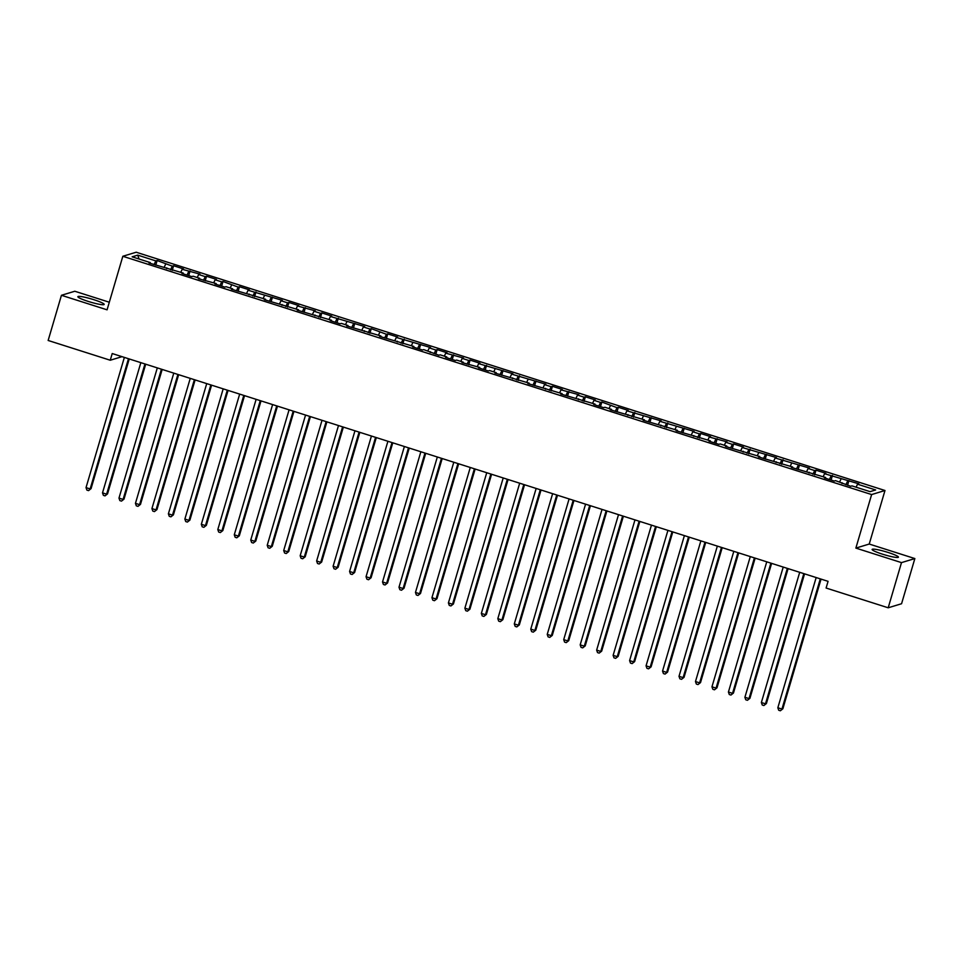 <?xml version="1.0" encoding="UTF-8"?>
<svg xmlns="http://www.w3.org/2000/svg" width="963" height="963" viewBox="0 0 963 963"><rect width="100%" height="100%" fill="white"/><g stroke="black" fill="none" stroke-linecap="round" stroke-linejoin="round"><path stroke-width="1.44" d="M88.199 301.407A13.699 1.637 16.4 0 0 104.16 304.428A13.699 1.637 16.4 0 0 93.832 299.698A13.699 1.637 16.4 0 0 77.871 296.688A13.699 1.637 16.4 0 0 88.199 301.407M882.457 554.158A13.699 1.637 16.4 0 0 898.419 557.168A13.699 1.637 16.4 0 0 888.091 552.449A13.699 1.637 16.4 0 0 872.129 549.44A13.699 1.637 16.4 0 0 882.457 554.158M109.3 302.226L74.801 291.247L61.439 295.292L48.15 340.469L110.251 360.234L122.024 356.659M884.985 490.504L136.18 252.222L122.831 256.278L871.623 494.561L884.985 490.504L869.228 544.047L855.866 548.091L901.488 562.621L914.85 558.564L869.228 544.047M914.85 558.564L901.561 603.741L888.199 607.785L901.488 562.621M139.057 259.023L137.721 255.135L132.16 256.82L150.276 262.586L149 262.983L183.223 273.071L181.947 273.468L191.83 276.61L193.106 276.212L199.69 278.319L198.414 278.704L216.169 283.555L214.881 283.941L224.764 287.094L226.052 286.697L232.637 288.804L231.361 289.189L265.583 299.276L264.295 299.674L298.53 309.761L297.242 310.158L331.465 320.246L330.189 320.631L340.071 323.785L341.347 323.387L347.944 325.494L346.656 325.879L380.879 335.967L379.603 336.364L413.825 346.451L412.549 346.849L422.432 349.99L423.708 349.605L438.899 355.227L440.175 354.841L446.772 356.936L445.484 357.321L455.367 360.475L456.655 360.078L463.239 362.184L461.963 362.57L479.706 367.421L478.43 367.806L488.313 370.96L489.589 370.562L496.186 372.657L494.898 373.054L529.132 383.142L527.844 383.539L562.067 393.626L560.791 394.023L595.014 404.111L593.726 404.496L603.62 407.65L604.896 407.253L611.481 409.359L610.205 409.744L644.428 419.832L643.152 420.229L677.374 430.317L676.086 430.714L710.309 440.801L709.033 441.186L718.916 444.34L720.192 443.943L726.788 446.05L725.5 446.435L759.723 456.522L758.447 456.919L792.669 467.007L791.393 467.404L825.616 477.492L824.328 477.889L834.211 481.031L835.499 480.633L850.69 486.267L851.966 485.882L870.083 491.648L875.644 489.962L857.527 484.196L858.815 483.811L824.581 473.712L825.869 473.327L815.986 470.173L814.698 470.57L808.113 468.475L809.389 468.078L775.167 457.991L776.455 457.594L742.232 447.506L743.508 447.109L733.625 443.967L732.349 444.364L725.753 442.258L727.041 441.873L709.286 437.021L710.562 436.636L700.679 433.482L699.403 433.88L692.818 431.773L694.094 431.388L659.872 421.3L661.148 420.903L626.925 410.816L628.213 410.419L618.33 407.277L617.042 407.662L601.851 402.04L600.575 402.426L593.978 400.331L595.266 399.946L585.384 396.792L584.096 397.189L577.511 395.083L578.799 394.698L561.044 389.846L562.32 389.461L552.437 386.307L551.161 386.705L544.564 384.61L545.852 384.213L511.63 374.126L512.906 373.728L478.683 363.641L479.959 363.244L470.076 360.102L468.8 360.499L462.216 358.392L463.492 358.007L445.737 353.156L447.025 352.771L437.142 349.617L435.854 350.014L429.269 347.908L430.545 347.523L396.323 337.435L397.611 337.038L387.728 333.896L386.44 334.281L371.249 328.66L369.973 329.045L363.376 326.951L364.664 326.553L330.441 316.466L331.717 316.081L321.835 312.927L320.559 313.324L313.962 311.218L315.25 310.832L297.495 305.981L298.783 305.596L288.9 302.442L287.612 302.839L281.027 300.745L282.303 300.348L248.081 290.26L249.357 289.863L239.474 286.721L238.198 287.106L223.007 281.485L221.731 281.87L215.134 279.776L216.422 279.39L206.539 276.237L205.251 276.634L198.667 274.527L199.943 274.142L182.2 269.291L183.476 268.906L173.593 265.752L172.317 266.149L157.125 260.516L155.765 265.126M137.721 255.135L155.837 260.901L157.125 260.516M888.199 607.785L826.098 588.032L828.072 581.339L112.214 353.541L110.251 360.234M165.72 264.043L164.288 267.052M172.317 266.149L170.547 269.833M150.276 262.586L150.216 263.368M182.2 269.291L180.755 272.288M188.784 271.385L187.015 275.081M166.755 267.834L166.683 268.605M198.667 274.527L197.234 277.525M205.251 276.634L203.494 280.317M183.223 273.071L183.163 273.853M215.134 279.776L213.702 282.773M221.731 281.87L219.961 285.566M199.69 278.319L199.63 279.089M231.614 285.012L230.169 288.009M238.198 287.106L236.429 290.802M216.169 283.555L216.097 284.338M248.081 290.26L246.648 293.258M254.665 292.355L252.908 296.038M232.637 288.804L232.577 289.574M264.548 295.497L263.116 298.494M271.145 297.591L269.375 301.287M249.116 294.04L249.044 294.81M281.027 300.745L279.583 303.742M287.612 302.839L285.842 306.523M265.583 299.276L265.511 300.059M297.495 305.981L296.062 308.979M304.079 308.076L302.322 311.771M282.051 304.525L281.99 305.295M313.962 311.218L312.53 314.227M320.559 313.324L318.789 317.008M298.53 309.761L298.458 310.543M330.441 316.466L329.009 319.463M337.026 318.56L335.256 322.256M314.997 315.009L314.937 315.78M346.909 321.702L345.476 324.7M353.493 323.797L351.736 327.492M331.465 320.246L331.404 321.028M363.376 326.951L361.944 329.948M369.973 329.045L368.203 332.729M347.944 325.494L347.872 326.264M379.855 332.187L378.423 335.184M386.44 334.281L384.67 337.977M364.411 330.73L364.351 331.501M396.323 337.435L394.89 340.433M402.919 339.53L401.15 343.213M380.879 335.967L380.818 336.749M412.802 342.672L411.357 345.669M419.387 344.766L417.617 348.462M397.358 341.215L397.286 341.985M429.269 347.908L427.837 350.917M435.854 350.014L434.084 353.698M413.825 346.451L413.765 347.234M445.737 353.156L444.304 356.154M452.333 355.251L450.564 358.946M430.292 351.7L430.232 352.47M462.216 358.392L460.771 361.39M468.8 360.499L467.031 364.183M446.772 356.936L446.7 357.718M478.683 363.641L477.251 366.638M485.268 365.735L483.51 369.419M463.239 362.184L463.179 362.955M495.151 368.877L493.718 371.874M501.747 370.972L499.978 374.667M479.706 367.421L479.646 368.203M511.63 374.126L510.185 377.123M518.214 376.22L516.445 379.904M496.186 372.657L496.114 373.439M528.097 379.362L526.665 382.359M534.682 381.456L532.924 385.152M512.653 377.905L512.593 378.676M544.564 384.61L543.132 387.608M551.161 386.705L549.392 390.388M529.132 383.142L529.06 383.924M561.044 389.846L559.599 392.844M567.628 391.941L565.859 395.637M545.6 388.39L545.527 389.16M577.511 395.083L576.079 398.092M584.096 397.189L582.338 400.873M562.067 393.626L562.007 394.409M593.978 400.331L592.546 403.328M600.575 402.426L598.805 406.121M578.546 398.875L578.474 399.645M610.458 405.567L609.025 408.565M617.042 407.662L615.273 411.357M595.014 404.111L594.953 404.893M626.925 410.816L625.493 413.813M633.51 412.91L631.752 416.594M611.481 409.359L611.421 410.13M643.392 416.052L641.96 419.049M649.989 418.147L648.219 421.842M627.96 414.596L627.888 415.366M659.872 421.3L658.439 424.298M666.456 423.395L664.687 427.078M644.428 419.832L644.367 420.614M676.339 426.537L674.907 429.534M682.936 428.631L681.166 432.327M660.895 425.08L660.835 425.851M692.818 431.773L691.374 434.782M699.403 433.88L697.633 437.563M677.374 430.317L677.302 431.099M709.286 437.021L707.853 440.019M715.87 439.116L714.101 442.811M693.841 435.565L693.781 436.335M725.753 442.258L724.32 445.255M732.349 444.364L730.58 448.048M710.309 440.801L710.249 441.584M742.232 447.506L740.788 450.503M748.817 449.601L747.047 453.284M726.788 446.05L726.716 446.82M758.7 452.742L757.267 455.74M765.284 454.837L763.527 458.532M743.255 451.286L743.195 452.056M775.167 457.991L773.734 460.988M781.763 460.085L779.994 463.769M759.723 456.522L759.663 457.305M791.646 463.227L790.202 466.224M798.231 465.322L796.461 469.017M776.202 461.771L776.13 462.541M808.113 468.475L806.681 471.473M814.698 470.57L812.941 474.253M792.669 467.007L792.609 467.789M824.581 473.712L823.148 476.709M831.177 475.806L829.408 479.502M809.149 472.255L809.076 473.026M841.06 478.948L839.616 481.945M847.645 481.055L845.875 484.738M825.616 477.492L825.544 478.274M857.527 484.196L856.095 487.194M842.083 482.74L842.023 483.51M855.866 548.091L871.623 494.561M61.439 295.292L107.074 309.821L122.831 256.278M155.837 260.901L154.068 264.596M848.933 480.657L847.572 485.28M832.453 475.421L831.093 480.031M815.986 470.173L814.626 474.795M799.507 464.936L798.158 469.547M783.039 459.7L781.679 464.31M766.572 454.452L765.212 459.074M750.093 449.215L748.745 453.826M733.625 443.967L732.265 448.589M717.158 438.731L715.798 443.341M700.679 433.482L699.319 438.105M684.212 428.246L682.851 432.856M667.744 422.998L666.384 427.62M651.265 417.761L649.905 422.384M634.798 412.525L633.437 417.135M618.33 407.277L616.97 411.899M601.851 402.04L600.491 406.651M585.384 396.792L584.023 401.415M568.916 391.556L567.556 396.166M552.437 386.307L551.077 390.93M535.97 381.071L534.609 385.682M519.49 375.835L518.142 380.445M503.023 370.586L501.663 375.209M486.556 365.35L485.196 369.961M470.076 360.102L468.728 364.724M453.609 354.866L452.249 359.476M437.142 349.617L435.782 354.24M420.662 344.381L419.302 348.991M404.195 339.132L402.835 343.755M387.728 333.896L386.368 338.519M371.249 328.66L369.888 333.27M354.781 323.412L353.421 328.034M338.314 318.175L336.954 322.786M321.835 312.927L320.474 317.549M305.367 307.691L304.007 312.301M288.9 302.442L287.54 307.065M272.421 297.206L271.06 301.816M255.953 291.97L254.593 296.58M239.474 286.721L238.126 291.344M223.007 281.485L221.646 286.095M206.539 276.237L205.179 280.859M190.06 271L188.712 275.611M173.593 265.752L172.233 270.374M820.283 578.859L781.956 709.069L777.839 707.769L816.167 577.547M821.042 579.1L782.859 708.804L780.355 710.778L778.706 710.249L777.839 707.769M782.859 708.804L780.355 710.778M803.816 573.611L765.489 703.833L761.372 702.521L799.699 572.311M804.562 573.852L766.392 703.556L763.888 705.53L762.239 705.012L761.372 702.521M766.392 703.556L763.888 705.53M787.337 568.375L749.021 698.596L744.905 697.284L783.22 567.063M788.095 568.615L749.924 698.319L747.408 700.294L745.759 699.764L744.905 697.284M749.924 698.319L747.408 700.294M770.869 563.138L732.542 693.348L728.425 692.036L766.753 561.826M771.616 563.367L733.445 693.071L730.941 695.045L729.292 694.528L728.425 692.036M733.445 693.071L730.941 695.045M754.402 557.89L716.075 688.112L711.958 686.8L750.285 556.578M755.148 558.131L716.978 687.835L714.474 689.809L712.825 689.279L711.958 686.8M716.978 687.835L714.474 689.809M737.923 552.654L699.607 682.863L695.479 681.551L733.806 551.342M738.681 552.894L700.51 682.598L697.994 684.573L696.345 684.043L695.479 681.551M700.51 682.598L697.994 684.573M721.456 547.405L683.128 677.627L679.011 676.315L717.339 546.093M722.202 547.646L684.031 677.35L681.527 679.324L679.878 678.807L679.011 676.315M684.031 677.35L681.527 679.324M704.988 542.169L666.661 672.379L662.544 671.079L700.871 540.857M705.735 542.41L667.564 672.114L665.06 674.088L663.411 673.558L662.544 671.079M667.564 672.114L665.06 674.088M688.509 536.921L650.194 667.142L646.065 665.83L684.392 535.621M689.267 537.161L651.084 666.865L648.581 668.84L646.931 668.322L646.065 665.83M651.084 666.865L648.581 668.84M672.042 531.684L633.714 661.906L629.597 660.594L667.925 530.372M672.788 531.925L634.617 661.629L632.113 663.603L630.464 663.074L629.597 660.594M634.617 661.629L632.113 663.603M655.574 526.448L617.247 656.658L613.13 655.346L651.457 525.136M656.321 526.677L618.15 656.381L615.634 658.355L613.997 657.837L613.13 655.346M618.15 656.381L615.634 658.355M639.095 521.2L600.768 651.421L596.651 650.109L634.978 519.888M639.853 521.44L601.67 651.144L599.167 653.119L597.517 652.589L596.651 650.109M601.67 651.144L599.167 653.119M622.628 515.963L584.3 646.173L580.183 644.861L618.511 514.651M623.374 516.204L585.203 645.908L582.699 647.87L581.05 647.353L580.183 644.861M585.203 645.908L582.699 647.87M606.16 510.715L567.833 640.937L563.716 639.625L602.031 509.403M606.907 510.956L568.736 640.66L566.22 642.634L564.583 642.104L563.716 639.625M568.736 640.66L566.22 642.634M589.681 505.479L551.354 635.688L547.237 634.388L585.564 504.167M590.439 505.719L552.256 635.424L549.753 637.398L548.103 636.868L547.237 634.388M552.256 635.424L549.753 637.398M573.214 500.23L534.886 630.452L530.769 629.14L569.097 498.93M573.96 500.471L535.789 630.175L533.285 632.149L531.636 631.632L530.769 629.14M535.789 630.175L533.285 632.149M556.734 494.994L518.419 625.216L514.302 623.904L552.618 493.682M557.493 495.235L519.322 624.939L516.806 626.913L515.169 626.383L514.302 623.904M519.322 624.939L516.806 626.913M540.267 489.758L501.94 619.967L497.823 618.655L536.15 488.446M541.025 489.986L502.842 619.691L500.339 621.665L498.69 621.147L497.823 618.655M502.842 619.691L500.339 621.665M523.8 484.509L485.472 614.731L481.356 613.419L519.683 483.197M524.546 484.75L486.375 614.454L483.871 616.428L482.222 615.899L481.356 613.419M486.375 614.454L483.871 616.428M507.32 479.273L469.005 609.483L464.888 608.171L503.204 477.961M508.079 479.514L469.908 609.206L467.392 611.18L465.743 610.662L464.888 608.171M469.908 609.206L467.392 611.18M490.853 474.025L452.526 604.246L448.409 602.934L486.736 472.713M491.599 474.265L453.429 603.97L450.925 605.944L449.276 605.414L448.409 602.934M453.429 603.97L450.925 605.944M474.386 468.788L436.058 598.998L431.942 597.686L470.269 467.476M475.132 469.029L436.961 598.733L434.457 600.707L432.808 600.178L431.942 597.686M436.961 598.733L434.457 600.707M457.906 463.54L419.591 593.762L415.462 592.45L453.79 462.228M458.665 463.781L420.494 593.485L417.978 595.459L416.329 594.941L415.462 592.45M420.494 593.485L417.978 595.459M441.439 458.304L403.112 588.513L398.995 587.213L437.322 456.992M442.186 458.544L404.015 588.249L401.511 590.223L399.862 589.693L398.995 587.213M404.015 588.249L401.511 590.223M424.972 453.055L386.644 583.277L382.528 581.965L420.855 451.755M425.718 453.296L387.547 583L385.044 584.974L383.394 584.457L382.528 581.965M387.547 583L385.044 584.974M408.493 447.819L370.177 578.041L366.048 576.729L404.376 446.507M409.251 448.06L371.068 577.764L368.564 579.738L366.915 579.208L366.048 576.729M371.068 577.764L368.564 579.738M392.025 442.583L353.698 572.792L349.581 571.48L387.908 441.271M392.772 442.811L354.601 572.516L352.097 574.49L350.448 573.972L349.581 571.48M354.601 572.516L352.097 574.49M375.558 437.334L337.231 567.556L333.114 566.244L371.441 436.022M376.304 437.575L338.133 567.279L335.618 569.253L333.98 568.724L333.114 566.244M338.133 567.279L335.618 569.253M359.079 432.098L320.751 562.308L316.634 560.996L354.962 430.786M359.837 432.339L321.654 562.043L319.15 564.005L317.501 563.487L316.634 560.996M321.654 562.043L319.15 564.005M342.611 426.85L304.284 557.071L300.167 555.759L338.495 425.538M343.358 427.091L305.187 556.795L302.683 558.769L301.034 558.239L300.167 555.759M305.187 556.795L302.683 558.769M326.144 421.613L287.817 551.823L283.7 550.523L322.015 420.301M326.89 421.854L288.719 551.558L286.204 553.532L284.567 553.003L283.7 550.523M288.719 551.558L286.204 553.532M309.665 416.365L271.337 546.587L267.22 545.275L305.548 415.065M310.423 416.606L272.24 546.31L269.736 548.284L268.087 547.766L267.22 545.275M272.24 546.31L269.736 548.284M293.197 411.129L254.87 541.35L250.753 540.038L289.081 409.817M293.944 411.37L255.773 541.074L253.269 543.048L251.62 542.518L250.753 540.038M255.773 541.074L253.269 543.048M276.718 405.892L238.403 536.102L234.286 534.79L272.601 404.58M277.476 406.121L239.306 535.825L236.79 537.799L235.153 537.282L234.286 534.79M239.306 535.825L236.79 537.799M260.251 400.644L221.923 530.866L217.807 529.554L256.134 399.332M261.009 400.885L222.826 530.589L220.322 532.563L218.673 532.033L217.807 529.554M222.826 530.589L220.322 532.563M243.783 395.408L205.456 525.617L201.339 524.305L239.667 394.096M244.53 395.649L206.359 525.341L203.855 527.315L202.206 526.797L201.339 524.305M206.359 525.341L203.855 527.315M227.304 390.159L188.989 520.381L184.872 519.069L223.187 388.847M228.062 390.4L189.892 520.104L187.376 522.078L185.727 521.549L184.872 519.069M189.892 520.104L187.376 522.078M210.837 384.923L172.509 515.133L168.393 513.821L206.72 383.611M211.583 385.164L173.412 514.868L170.908 516.842L169.259 516.312L168.393 513.821M173.412 514.868L170.908 516.842M194.37 379.675L156.042 509.896L151.925 508.584L190.253 378.363M195.116 379.916L156.945 509.62L154.441 511.594L152.792 511.076L151.925 508.584M156.945 509.62L154.441 511.594M177.89 374.438L139.575 504.648L135.446 503.348L173.773 373.126M178.649 374.679L140.478 504.383L137.962 506.357L136.313 505.828L135.446 503.348M140.478 504.383L137.962 506.357M161.423 369.19L123.095 499.412L118.979 498.1L157.306 367.89M162.169 369.431L123.998 499.135L121.494 501.109L119.845 500.591L118.979 498.1M123.998 499.135L121.494 501.109M144.956 363.954L106.628 494.175L102.511 492.863L140.839 362.642M145.702 364.195L107.531 493.899L105.027 495.873L103.378 495.343L102.511 492.863M107.531 493.899L105.027 495.873M128.476 358.718L90.161 488.927L86.032 487.615L124.359 357.405M129.235 358.946L91.052 488.65L88.548 490.624L86.899 490.107L86.032 487.615M91.052 488.65L88.548 490.624"/></g></svg>
